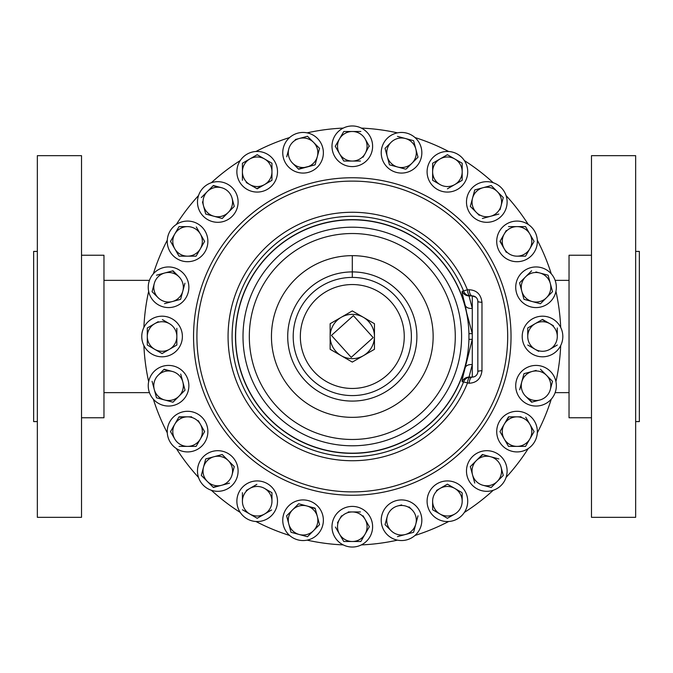 <?xml version="1.0" encoding="UTF-8"?>
<svg xmlns="http://www.w3.org/2000/svg" width="673" height="673" viewBox="0 0 673 673"><rect width="100%" height="100%" fill="white"/><g stroke="black" fill="none" stroke-linecap="round" stroke-linejoin="round"><path stroke-width="1.01" d="M198.173 207.25A20.316 20.316 0 0 0 223.049 221.619A20.316 20.316 0 0 0 237.409 196.735A20.316 20.316 0 0 0 212.533 182.375A20.316 20.316 0 0 0 198.173 207.25M591.483 255.244L569.03 255.244L569.03 417.756L591.483 417.756M591.483 155.673L591.483 517.327L635.657 517.327L635.657 155.673L591.483 155.673M635.657 251.408L639.35 251.408L639.35 421.592L635.657 421.592M81.517 417.756L103.97 417.756L103.97 255.244L81.517 255.244M81.517 517.327L81.517 155.673L37.343 155.673L37.343 517.327L81.517 517.327M37.343 421.592L33.65 421.592L33.65 251.408L37.343 251.408M352.299 401.083A64.583 64.583 0 0 0 416.881 336.5A64.583 64.583 0 0 0 352.299 271.917A64.583 64.583 0 0 0 287.716 336.5A64.583 64.583 0 0 0 352.299 401.083M467.407 289.777L469.165 289.76C476.652 290.139 480.926 294.32 481.977 302.312L481.977 370.688C480.934 378.663 476.661 382.844 469.165 383.24L462.191 381.675C461.787 381.498 462.78 376.863 465.178 367.752L472.286 339.335L468.938 339.335L468.938 333.665L472.286 333.665L472.286 308.385A7.386 5.048 -12.9 0 1 465.178 305.248C462.78 296.137 461.787 291.502 462.191 291.325L467.407 289.777A124.227 124.227 0 0 0 228.071 336.5A124.227 124.227 0 0 0 467.407 383.223A7.386 3.155 -90 0 1 470.52 377.099A7.386 7.378 -90 0 0 463.68 381.709A120.206 120.206 0 0 1 232.092 336.5A120.206 120.206 0 0 1 463.68 291.291A7.386 7.378 90 0 0 470.52 295.901A7.386 3.155 90 0 1 467.407 289.777M471.521 377.099L472.286 377.099L472.286 333.665L466.768 313.197A116.816 116.816 0 0 0 235.474 336.5A116.816 116.816 0 0 0 466.768 359.803M148.657 291.316A208.596 208.596 0 0 0 143.896 327.44M167.291 240.143A208.596 208.596 0 0 0 153.343 273.81M198.527 195.549A208.596 208.596 0 0 0 176.343 224.454M240.253 160.553A208.596 208.596 0 0 0 211.339 182.736M289.609 137.544A208.596 208.596 0 0 0 255.942 151.492M343.238 128.097A208.596 208.596 0 0 0 307.107 132.859M397.482 132.859A208.596 208.596 0 0 0 361.359 128.097M448.655 151.492A208.596 208.596 0 0 0 414.989 137.544M493.25 182.736A208.596 208.596 0 0 0 464.345 160.553M528.246 224.454A208.596 208.596 0 0 0 506.062 195.549M551.254 273.81A208.596 208.596 0 0 0 537.306 240.143M560.702 327.44A208.596 208.596 0 0 0 555.94 291.316M387.168 138.402A20.316 20.316 0 0 0 387.168 167.123A20.316 20.316 0 0 0 415.897 167.123A20.316 20.316 0 0 0 415.897 138.402A20.316 20.316 0 0 0 387.168 138.402M550.396 371.37A20.316 20.316 0 0 0 521.668 371.37A20.316 20.316 0 0 0 521.668 400.099A20.316 20.316 0 0 0 550.396 400.099A20.316 20.316 0 0 0 550.396 371.37M317.429 534.598A20.316 20.316 0 0 0 317.429 505.877A20.316 20.316 0 0 0 288.7 505.877A20.316 20.316 0 0 0 288.7 534.598A20.316 20.316 0 0 0 317.429 534.598M154.193 301.63A20.316 20.316 0 0 0 182.921 301.63A20.316 20.316 0 0 0 182.921 272.901A20.316 20.316 0 0 0 154.193 272.901A20.316 20.316 0 0 0 154.193 301.63M421.147 525.495A20.316 20.316 0 0 0 406.786 500.619A20.316 20.316 0 0 0 381.911 514.98A20.316 20.316 0 0 0 396.271 539.855A20.316 20.316 0 0 0 421.147 525.495M163.303 405.356A20.316 20.316 0 0 0 188.179 390.988A20.316 20.316 0 0 0 173.819 366.112A20.316 20.316 0 0 0 148.935 380.472A20.316 20.316 0 0 0 163.303 405.356M283.442 147.505A20.316 20.316 0 0 0 297.811 172.381A20.316 20.316 0 0 0 322.687 158.02A20.316 20.316 0 0 0 308.318 133.145A20.316 20.316 0 0 0 283.442 147.505M541.294 267.644A20.316 20.316 0 0 0 516.418 282.012A20.316 20.316 0 0 0 530.778 306.888A20.316 20.316 0 0 0 555.654 292.528A20.316 20.316 0 0 0 541.294 267.644M506.424 465.75A20.316 20.316 0 0 0 481.548 451.381A20.316 20.316 0 0 0 467.18 476.265A20.316 20.316 0 0 0 492.064 490.625A20.316 20.316 0 0 0 506.424 465.75M481.548 182.375A20.316 20.316 0 0 0 467.18 207.25A20.316 20.316 0 0 0 492.064 221.619A20.316 20.316 0 0 0 506.424 196.735A20.316 20.316 0 0 0 481.548 182.375M223.049 490.625A20.316 20.316 0 0 0 237.409 465.75A20.316 20.316 0 0 0 212.533 451.381A20.316 20.316 0 0 0 198.173 476.265A20.316 20.316 0 0 0 223.049 490.625M169.975 251.551A20.316 20.316 0 0 0 197.719 258.979A20.316 20.316 0 0 0 205.156 231.234A20.316 20.316 0 0 0 177.403 223.798A20.316 20.316 0 0 0 169.975 251.551M437.248 154.176A20.316 20.316 0 0 0 429.811 181.92A20.316 20.316 0 0 0 457.564 189.357A20.316 20.316 0 0 0 465.001 161.613A20.316 20.316 0 0 0 437.248 154.176M534.623 421.449A20.316 20.316 0 0 0 506.878 414.021A20.316 20.316 0 0 0 499.442 441.766A20.316 20.316 0 0 0 527.186 449.202A20.316 20.316 0 0 0 534.623 421.449M267.341 518.824A20.316 20.316 0 0 0 274.777 491.08A20.316 20.316 0 0 0 247.033 483.643A20.316 20.316 0 0 0 239.596 511.387A20.316 20.316 0 0 0 267.341 518.824M151.921 354.091A20.316 20.316 0 0 0 179.666 346.654A20.316 20.316 0 0 0 172.238 318.909A20.316 20.316 0 0 0 144.485 326.346A20.316 20.316 0 0 0 151.921 354.091M334.708 136.123A20.316 20.316 0 0 0 342.145 163.876A20.316 20.316 0 0 0 369.889 156.439A20.316 20.316 0 0 0 362.453 128.686A20.316 20.316 0 0 0 334.708 136.123M552.676 318.909A20.316 20.316 0 0 0 524.923 326.346A20.316 20.316 0 0 0 532.36 354.091A20.316 20.316 0 0 0 560.104 346.654A20.316 20.316 0 0 0 552.676 318.909M369.889 536.877A20.316 20.316 0 0 0 362.453 509.125A20.316 20.316 0 0 0 334.708 516.561A20.316 20.316 0 0 0 342.145 544.314A20.316 20.316 0 0 0 369.889 536.877M236.871 171.766A20.316 20.316 0 0 0 257.187 192.074A20.316 20.316 0 0 0 277.503 171.766A20.316 20.316 0 0 0 257.187 151.45A20.316 20.316 0 0 0 236.871 171.766M517.032 221.081A20.316 20.316 0 0 0 496.716 241.388A20.316 20.316 0 0 0 517.032 261.704A20.316 20.316 0 0 0 537.348 241.388A20.316 20.316 0 0 0 517.032 221.081M467.718 501.234A20.316 20.316 0 0 0 447.41 480.926A20.316 20.316 0 0 0 427.094 501.234A20.316 20.316 0 0 0 447.41 521.55A20.316 20.316 0 0 0 467.718 501.234M187.565 451.92A20.316 20.316 0 0 0 207.873 431.612A20.316 20.316 0 0 0 187.565 411.296A20.316 20.316 0 0 0 167.249 431.612A20.316 20.316 0 0 0 187.565 451.92M352.299 255.656L352.299 277.411A59.089 59.089 0 0 0 293.201 336.5A59.089 59.089 0 0 0 352.299 395.589A59.089 59.089 0 0 0 411.388 336.5A59.089 59.089 0 0 0 352.299 277.411L352.299 255.656A80.844 80.844 0 0 0 271.455 336.5A80.844 80.844 0 0 0 352.299 417.344A80.844 80.844 0 0 0 433.143 336.5A80.844 80.844 0 0 0 352.299 255.656M143.896 345.56A208.596 208.596 0 0 0 148.657 381.684M153.343 399.19A208.596 208.596 0 0 0 167.291 432.857M176.343 448.546A208.596 208.596 0 0 0 198.527 477.451M211.339 490.264A208.596 208.596 0 0 0 240.253 512.447M255.942 521.508A208.596 208.596 0 0 0 289.609 535.456M307.107 540.141A208.596 208.596 0 0 0 343.238 544.903M361.359 544.903A208.596 208.596 0 0 0 397.482 540.141M414.989 535.456A208.596 208.596 0 0 0 448.655 521.508M464.345 512.447A208.596 208.596 0 0 0 493.25 490.264M506.062 477.451A208.596 208.596 0 0 0 528.246 448.546M537.306 432.857A208.596 208.596 0 0 0 551.254 399.19M555.94 381.684A208.596 208.596 0 0 0 560.702 345.56M204.617 431.612L200.361 424.226L204.617 431.612L200.361 438.998L204.617 431.612M191.637 416.839L187.565 416.839A14.772 14.772 0 0 1 200.361 424.226L198.316 420.692M196.095 446.384L200.361 438.998A14.772 14.772 0 0 1 187.565 446.384L179.035 446.384L196.095 446.384L198.316 442.523M170.698 431.94L174.77 438.998A14.772 14.772 0 0 1 174.77 424.226L170.505 431.612L174.77 424.226A14.772 14.772 0 0 1 187.565 416.839L179.035 416.839L174.77 424.226M178.841 417.167L187.565 416.839M187.565 446.384A14.772 14.772 0 0 1 174.77 438.998M200.361 424.226A14.772 14.772 0 0 1 200.361 438.998M447.41 484.173L440.024 488.438L447.41 484.173L454.797 488.438L447.41 484.173M432.63 509.385L432.63 501.234A14.772 14.772 0 0 1 440.024 488.438L436.491 490.474M461.846 492.518L454.797 488.438A14.772 14.772 0 0 1 462.183 501.234L462.183 493.09M447.41 518.294L454.797 514.029A14.772 14.772 0 0 1 440.024 514.029L447.41 518.294L440.024 514.029A14.772 14.772 0 0 1 432.63 501.234L432.63 509.764L440.024 514.029M462.183 501.234A14.772 14.772 0 0 1 454.797 514.029M440.024 488.438A14.772 14.772 0 0 1 454.797 488.438M506.273 230.477L499.972 241.388L504.237 248.774L500.165 241.06M534.093 241.388L529.828 234.002A14.772 14.772 0 0 1 517.032 256.161L525.563 256.161L534.093 241.388L525.563 256.161L517.032 256.161A14.772 14.772 0 0 1 504.237 248.774L506.273 252.308M525.563 226.616L529.828 234.002L525.563 226.616L508.502 226.616L525.176 226.616M504.237 248.774A14.772 14.772 0 0 1 517.032 226.616A14.772 14.772 0 0 1 529.828 234.002M246.276 182.526L257.187 188.827L264.573 184.562L256.859 188.633M249.801 158.971L242.415 163.236L242.415 171.766A14.772 14.772 0 0 1 264.573 158.971A14.772 14.772 0 0 1 264.573 184.562L271.959 180.297L271.959 163.236L257.187 154.706L249.801 158.971L257.187 154.706L271.959 163.236L271.959 180.297M242.415 180.297L242.415 171.766L242.415 180.297M242.415 163.236L246.276 161.007M242.415 171.766A14.772 14.772 0 0 0 264.573 184.562M360.442 511.943L348.227 511.943M369.359 526.723L365.094 519.329L369.359 526.723L360.829 541.496L369.359 526.723M335.432 527.052L343.768 541.496L352.299 541.496A14.772 14.772 0 0 0 365.094 519.329L363.058 515.804M343.768 541.496L339.503 534.11A14.772 14.772 0 0 0 352.299 541.496L360.829 541.496M341.539 515.804L337.467 522.862M339.503 534.11A14.772 14.772 0 0 1 352.299 511.943A14.772 14.772 0 0 1 365.094 519.329M527.741 327.97L527.741 336.5A14.772 14.772 0 0 1 535.128 323.705L527.741 327.97L542.514 319.439L549.9 323.705L542.186 319.633M553.433 325.74L549.9 323.705A14.772 14.772 0 0 1 557.286 336.5L557.286 327.97L557.286 336.5A14.772 14.772 0 0 1 549.9 349.295L557.286 345.03M527.741 345.03L538.661 351.331M549.9 349.295A14.772 14.772 0 0 1 527.741 336.5M549.9 323.705A14.772 14.772 0 0 0 535.128 323.705M343.768 161.057L352.299 161.057L343.768 161.057L335.238 146.277L343.768 161.057M363.058 157.196L365.094 153.671A14.772 14.772 0 0 1 352.299 161.057L360.442 161.057M343.768 131.504L335.238 146.277L343.768 131.504L360.829 131.504L343.768 131.504M369.359 146.277L365.094 138.89A14.772 14.772 0 0 1 365.094 153.671L369.166 145.948M352.299 161.057A14.772 14.772 0 0 1 339.503 138.89A14.772 14.772 0 0 1 365.094 138.89M176.848 345.03L162.075 353.561L176.848 345.03L176.848 328.348M147.303 345.03L154.689 349.295L147.303 345.03L147.303 336.5A14.772 14.772 0 0 1 154.689 323.705L147.303 327.97L147.303 336.5A14.772 14.772 0 0 0 154.689 349.295L162.075 353.561M158.222 321.669L154.689 323.705A14.772 14.772 0 0 1 169.461 323.705L162.412 319.633M147.303 327.97L154.689 323.705M154.689 349.295A14.772 14.772 0 0 0 176.848 336.5A14.772 14.772 0 0 0 169.461 323.705M271.959 492.703L264.573 488.438A14.772 14.772 0 0 1 271.959 501.234L271.959 492.703L268.106 490.474M257.187 518.294L264.573 514.029L257.187 518.294L242.415 509.764L257.187 518.294M256.859 484.367L249.801 488.438A14.772 14.772 0 0 0 242.415 501.234L242.415 492.703L242.415 501.234A14.772 14.772 0 0 0 264.573 514.029L271.631 509.957M264.573 488.438A14.772 14.772 0 0 0 249.801 488.438L246.276 490.474M264.573 514.029A14.772 14.772 0 0 0 271.959 501.234M521.104 416.839L508.502 416.839L504.237 424.226L508.881 416.839M525.756 417.167L529.828 424.226A14.772 14.772 0 0 1 517.032 446.384L525.563 446.384L534.093 431.612L529.828 424.226L534.093 431.612L525.563 446.384L517.032 446.384A14.772 14.772 0 0 1 504.237 438.998L508.502 446.384L517.032 446.384L508.502 446.384L499.972 431.612L504.237 438.998A14.772 14.772 0 0 1 504.237 424.226L500.165 431.275M529.828 424.226A14.772 14.772 0 0 0 504.237 424.226M432.63 180.297L440.024 184.562A14.772 14.772 0 0 1 432.63 171.766L432.63 180.297L436.491 182.526M440.024 158.971A14.772 14.772 0 0 1 454.797 158.971L462.183 163.236L447.41 154.706L432.63 163.236L432.63 171.766A14.772 14.772 0 0 1 440.024 158.971L447.074 154.899M462.183 180.297L462.183 163.236L462.183 180.297L447.41 188.827L462.183 180.297M454.797 158.971A14.772 14.772 0 0 1 454.797 184.562A14.772 14.772 0 0 1 440.024 184.562M196.095 256.161L200.361 248.774L196.095 256.161L179.035 256.161L196.095 256.161M200.361 248.774A14.772 14.772 0 0 1 174.77 248.774A14.772 14.772 0 0 1 187.565 226.616L179.035 226.616L170.505 241.388L179.035 256.161L170.505 241.388L179.035 226.616L187.565 226.616A14.772 14.772 0 0 1 200.361 234.002L204.617 241.388L200.361 234.002A14.772 14.772 0 0 1 200.361 248.774L204.432 241.725M200.361 234.002L196.28 226.944M234.271 466.591L222.208 454.527L205.728 458.944L203.524 467.18L205.728 458.944L213.972 456.731A14.772 14.772 0 0 1 232.059 474.827L234.17 466.961M229.485 483.164L221.619 485.275A14.772 14.772 0 0 1 207.343 481.456L201.311 475.424L213.375 487.479L221.619 485.275L213.105 487.21M207.343 481.456A14.772 14.772 0 0 1 203.524 467.18L201.412 475.054M203.524 467.18A14.772 14.772 0 0 1 213.972 456.731M221.619 485.275A14.772 14.772 0 0 0 232.059 474.827M470.326 206.409L476.358 212.441L470.326 206.409L474.743 189.929L470.326 206.409M482.39 218.473L490.625 216.269A14.772 14.772 0 0 1 476.358 212.441L479.235 215.318M500.014 209.757L503.278 197.576L491.214 185.521L475.113 189.836M491.214 185.521L497.246 191.544A14.772 14.772 0 0 1 490.625 216.269L498.861 214.056L490.625 216.269M503.278 197.576L501.074 205.82M476.358 212.441A14.772 14.772 0 0 1 482.978 187.725A14.772 14.772 0 0 1 497.246 191.544M491.483 487.21L497.246 481.456A14.772 14.772 0 0 0 501.074 467.18L503.278 475.424L501.074 467.18A14.772 14.772 0 0 0 490.625 456.731L498.861 458.944L482.39 454.527L476.358 460.559L482.76 454.628M497.246 481.456L503.278 475.424L497.246 481.456A14.772 14.772 0 0 1 482.978 485.275L491.214 487.479L482.978 485.275A14.772 14.772 0 0 1 472.53 474.827L470.326 466.591L472.53 474.827A14.772 14.772 0 0 1 476.358 460.559L470.595 466.322M472.53 474.827L474.743 483.071M476.358 460.559A14.772 14.772 0 0 1 490.625 456.731M519.556 282.853L521.768 291.089L519.556 282.853L531.62 270.79L519.556 282.853M540.722 303.473L546.484 297.71A14.772 14.772 0 0 1 532.208 301.538L523.973 299.334L532.208 301.538A14.772 14.772 0 0 1 521.768 291.089L523.872 298.963M548.1 275.207L539.855 272.994L548.1 275.207L550.304 283.442A14.772 14.772 0 0 1 546.484 297.71L552.516 291.687L550.304 283.442A14.772 14.772 0 0 0 539.855 272.994L535.927 271.942M551.355 287.379L552.516 291.687L546.484 297.71M532.208 301.538L540.453 303.742M539.855 272.994A14.772 14.772 0 0 0 521.768 291.089M286.69 156.809L288.793 148.935A14.772 14.772 0 0 0 292.62 163.211L298.652 169.243L315.124 164.826L298.383 168.973M307.115 136.383L295.304 139.547M319.54 148.346L307.477 136.282L319.54 148.346L315.124 164.826L319.54 148.346M288.793 148.935A14.772 14.772 0 0 1 313.509 142.314A14.772 14.772 0 0 1 306.888 167.03A14.772 14.772 0 0 1 292.62 163.211M156.498 397.793L152.081 381.313L156.498 397.793L172.978 402.21L185.033 390.147L182.829 381.911L185.033 390.147L181.887 393.301M164.515 369.351L172.381 371.462A14.772 14.772 0 0 1 182.829 381.911L180.717 374.037M164.145 369.258L158.113 375.29A14.772 14.772 0 0 1 172.381 371.462L163.876 369.527M182.829 381.911A14.772 14.772 0 0 1 164.734 400.006A14.772 14.772 0 0 1 158.113 375.29M401.638 504.91L397.709 505.97A14.772 14.772 0 0 1 411.977 509.789L409.091 506.912M397.482 536.617L413.592 532.301L418.009 515.821M413.592 532.301L405.356 534.505A14.772 14.772 0 0 1 391.08 530.686L385.049 524.654L391.08 530.686A14.772 14.772 0 0 1 387.261 516.418L385.049 524.654M385.149 524.284L387.261 516.418A14.772 14.772 0 0 1 397.709 505.97M411.977 509.789A14.772 14.772 0 0 1 405.356 534.505M180.625 299.334L182.829 291.089L180.625 299.334L172.381 301.538L180.625 299.334M172.608 270.891L179.01 276.822A14.772 14.772 0 0 1 182.829 291.089L184.94 283.224M164.515 303.649L172.381 301.538A14.772 14.772 0 0 1 158.113 297.71L152.35 291.956M152.081 291.687L158.113 297.71A14.772 14.772 0 0 1 154.294 283.442L152.081 291.687L154.294 283.442A14.772 14.772 0 0 1 164.734 272.994L156.498 275.207L164.734 272.994A14.772 14.772 0 0 1 179.01 276.822L172.978 270.79L164.734 272.994M182.829 291.089A14.772 14.772 0 0 1 172.381 301.538M307.477 536.718L299.241 534.505A14.772 14.772 0 0 1 288.793 524.065L286.589 515.821L291.005 532.301L307.477 536.718L313.509 530.686A14.772 14.772 0 0 0 317.336 516.418L319.54 524.654L315.124 508.174L306.888 505.97L315.225 508.544M288.793 524.065A14.772 14.772 0 0 1 292.62 509.789L298.652 503.757L292.62 509.789A14.772 14.772 0 0 1 306.888 505.97L299.022 503.858M299.241 534.505A14.772 14.772 0 0 0 313.509 530.686L319.54 524.654M292.62 509.789L286.589 515.821M306.888 505.97A14.772 14.772 0 0 1 317.336 516.418M523.973 373.666L521.768 381.911L523.973 373.666L532.208 371.462L523.973 373.666M531.99 402.109L525.588 396.178A14.772 14.772 0 0 1 521.768 381.911L519.657 389.776M536.145 370.411L532.208 371.462A14.772 14.772 0 0 1 546.484 375.29L552.239 381.044M546.484 375.29A14.772 14.772 0 0 1 550.304 389.558L552.516 381.313L540.453 369.258M531.62 402.21L539.855 400.006A14.772 14.772 0 0 1 525.588 396.178L531.62 402.21M550.304 389.558A14.772 14.772 0 0 1 539.855 400.006M521.768 381.911A14.772 14.772 0 0 1 532.208 371.462M389.465 164.826L397.709 167.03L389.465 164.826L387.261 156.582L389.465 164.826M406.214 168.973L411.977 163.211A14.772 14.772 0 0 1 397.709 167.03L405.575 169.142M385.049 148.346L387.261 156.582A14.772 14.772 0 0 1 391.08 142.314L385.326 148.077M413.592 140.699L405.356 138.495L413.592 140.699L418.009 157.179L413.592 140.699M391.08 142.314A14.772 14.772 0 0 1 405.356 138.495L397.482 136.383M418.009 157.179L411.977 163.211L418.009 157.179M405.356 138.495A14.772 14.772 0 0 1 411.977 163.211M397.709 167.03A14.772 14.772 0 0 1 387.261 156.582M351.213 357.363L373.162 337.585L353.375 315.637L331.436 335.415L351.213 357.363M374.457 336.5A22.159 22.159 0 0 0 363.378 317.311L374.457 323.705L374.457 349.295L352.299 362.091L330.14 349.295L330.14 323.705L352.299 310.909L363.378 317.311A22.159 22.159 0 0 0 330.14 336.5A22.159 22.159 0 0 0 363.378 355.689A22.159 22.159 0 0 0 374.457 336.5M466.768 313.197L465.178 305.248M475.803 297.163L472.286 295.901L469.014 295.901L472.286 308.385L472.286 295.901A7.386 3.163 90 0 1 469.165 289.76M465.178 367.752A7.386 5.048 12.9 0 1 472.286 364.615L469.014 377.099L472.286 377.099A5.552 5.552 0 0 0 477.838 371.538L477.838 301.462A5.552 5.552 0 0 0 472.286 295.901A5.552 5.552 0 0 1 477.838 301.462A7.386 0.951 180 0 0 481.977 302.312M481.977 370.688A7.386 0.951 180 0 0 477.838 371.538L477.838 318.977M469.165 383.24A7.386 3.163 -90 0 1 472.286 377.099L474.044 376.813M213.105 185.79L221.619 187.725A14.772 14.772 0 0 1 228.24 212.441L222.208 218.473L213.972 216.269L222.208 218.473L228.24 212.441A14.772 14.772 0 0 1 203.524 205.82A14.772 14.772 0 0 1 221.619 187.725L213.375 185.521L201.311 197.576L207.343 191.544M228.24 212.441L234.002 206.678M206.098 214.157L205.627 213.686M202.464 201.883L205.728 214.056L213.972 216.269M234.271 206.409L232.059 198.173M468.938 333.665A116.673 116.673 0 0 0 352.299 219.827A116.673 116.673 0 0 0 235.626 336.5A116.673 116.673 0 0 0 352.299 453.173A116.673 116.673 0 0 0 468.938 339.335M352.299 227.205A109.295 109.295 0 0 0 243.003 336.5A109.295 109.295 0 0 0 352.299 445.795A109.295 109.295 0 0 0 461.594 336.5A109.295 109.295 0 0 0 352.299 227.205M352.299 439.477A102.977 102.977 0 0 0 455.276 336.5A102.977 102.977 0 0 0 352.299 233.523A102.977 102.977 0 0 0 249.321 336.5A102.977 102.977 0 0 0 352.299 439.477M352.299 388.456A51.956 51.956 0 0 0 404.254 336.5A51.956 51.956 0 0 0 352.299 284.544A51.956 51.956 0 0 0 300.343 336.5A51.956 51.956 0 0 0 352.299 388.456M352.299 177.756A158.744 158.744 0 0 0 193.555 336.5A158.744 158.744 0 0 0 352.299 495.244A158.744 158.744 0 0 0 511.034 336.5A158.744 158.744 0 0 0 352.299 177.756M352.299 181.113A155.387 155.387 0 0 0 196.911 336.5A155.387 155.387 0 0 0 352.299 491.887A155.387 155.387 0 0 0 507.678 336.5A155.387 155.387 0 0 0 352.299 181.113M469.014 295.901A7.386 7.378 90 0 1 462.191 291.325M469.014 377.099A7.386 7.378 -90 0 0 462.191 381.675M569.03 392.637L555.141 392.637M149.456 392.637L103.97 392.637M149.456 280.363L103.97 280.363M569.03 280.363L555.141 280.363"/></g></svg>
